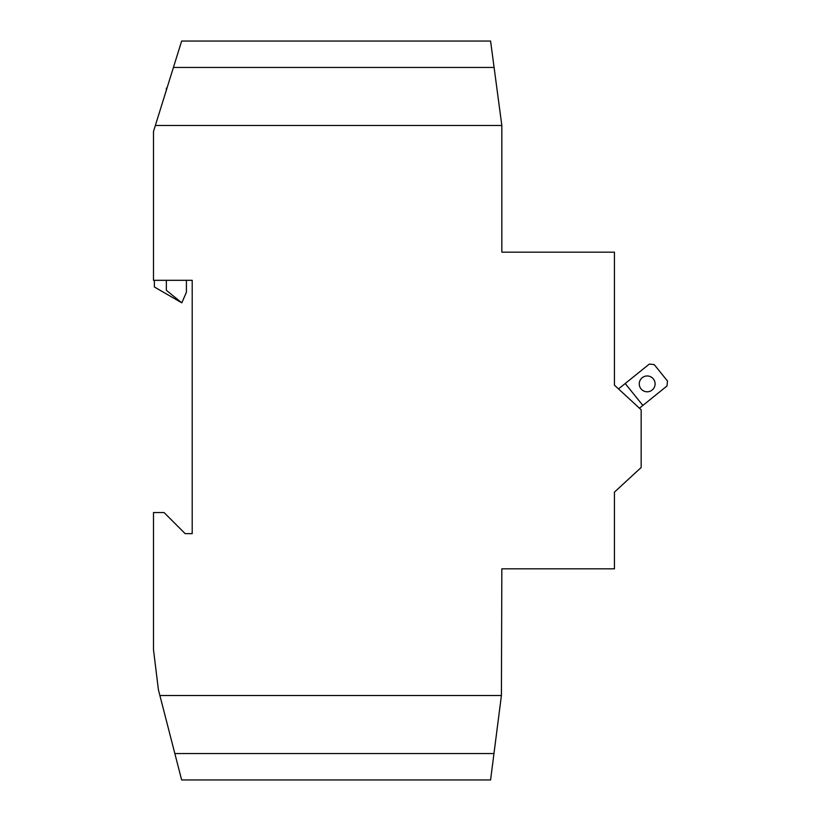 <?xml version="1.0" encoding="UTF-8"?>
<svg xmlns="http://www.w3.org/2000/svg" width="821" height="821" viewBox="0 0 821 821"><rect width="100%" height="100%" fill="white"/><g stroke="black" fill="none" stroke-linecap="round" stroke-linejoin="round"><path stroke-width="1.23" d="M192.206 280.31L192.206 533.65L185.166 533.65L164.056 512.54L153.496 512.54L153.496 649.76L158.412 689.784L159.89 695.5L501.415 695.5L501.836 568.84L614.436 568.84L614.436 492.128L641.17 467.498L641.17 409.792L614.436 385.162L614.436 252.16L501.836 252.16L501.836 125.5L155.354 125.5L153.496 131.463L153.496 280.31L192.206 280.31L192.206 533.65L185.166 533.65M639.436 408.201L666.97 386.003L667.504 381.057L654.245 364.616L649.298 364.083L618.511 388.918M614.436 385.162L614.436 383.407M614.436 493.893L614.436 492.128M501.836 125.5L490.578 41.05L181.646 41.05L155.354 125.5M159.89 695.5L181.646 779.95L490.578 779.95L501.415 695.5M154.379 280.31L154.379 286.991L181.821 302.836L186.398 292.276L186.398 280.31M166.345 280.31L166.345 290.295L181.821 302.836M166.345 90.207L166.345 88.196L166.971 88.196M493.965 753.545L174.842 753.545M494.109 67.455L173.426 67.455M639.261 383.879A7.912 7.912 0 0 0 651.135 390.734A7.912 7.912 0 0 0 651.135 377.024A7.912 7.912 0 0 0 639.261 383.879M625.192 383.52L642.864 405.441"/></g></svg>
